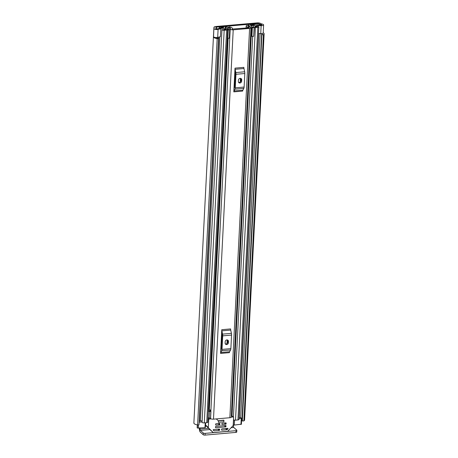 <?xml version="1.0" encoding="UTF-8"?>
<svg xmlns="http://www.w3.org/2000/svg" width="458" height="458" viewBox="0 0 458 458"><rect width="100%" height="100%" fill="white"/><g stroke="black" fill="none" stroke-linecap="round" stroke-linejoin="round"><path stroke-width="0.69" d="M199.367 428.133L199.35 428.448A2.891 1.048 -95 0 0 200.278 432.123L203.243 434.751L203.329 433.028L200.369 430.394L209.919 429.558M213.943 28.814A2.542 0.847 2.9 0 0 217.332 29.541A2.542 0.847 2.9 0 0 218.094 29.421L220.808 28.728L220.401 36.703L217.687 37.396A2.542 0.847 2.9 0 1 216.932 37.516A2.542 0.847 2.9 0 1 213.537 36.789L213.869 28.825A5.364 1.792 -177.1 0 1 213.852 28.636A5.364 1.792 -177.1 0 1 214.287 27.984L214.178 27.703A2.891 0.968 -177.1 0 1 213.972 27.32A2.891 0.968 -177.1 0 1 215.798 26.518L257.081 22.9A2.891 0.968 -177.1 0 1 260.831 23.61L261.318 23.856A5.364 1.792 -177.1 0 1 263.379 24.48L263.31 24.486A2.542 0.847 2.9 0 1 263.619 24.921A2.542 0.847 2.9 0 1 262.016 25.625A2.542 0.847 2.9 0 1 261.14 25.648L257.499 25.511L257.453 24.898L261.341 25.024L261.787 24.829L261.558 24.64L261.541 24.995M208.602 428.299L200.026 429.049L200.077 428.075M233.506 424.961L233.448 426.123L232.578 426.198M220.808 28.728L219.582 28.219L216.657 28.946L215.695 28.665A3.527 1.179 -177.1 0 1 215.97 28.299A2.542 0.847 2.9 0 0 216.176 27.99A2.542 0.847 2.9 0 0 215.993 27.652L215.884 27.554A1.059 0.355 -177.1 0 1 215.81 27.411A1.059 0.355 -177.1 0 1 216.474 27.119L257.757 23.501A1.059 0.355 -177.1 0 1 259.131 23.759L259.245 23.862A2.542 0.847 2.9 0 0 260.585 24.389A3.527 1.179 -177.1 0 1 261.558 24.64M258.535 33.537L260.739 33.617A2.542 0.847 2.9 0 0 261.615 33.6A2.542 0.847 2.9 0 0 263.213 32.896L263.619 24.921M215.844 37.527A3.527 1.179 2.9 0 0 218.105 38.14L218.581 38.352L198.967 424.709A1.059 0.355 -177.1 0 1 198.32 424.938A1.059 0.355 -177.1 0 1 197.61 424.915L217.178 38.649A1.059 0.355 2.9 0 0 217.888 38.672A1.059 0.355 2.9 0 0 218.535 38.443L198.967 424.709M242.345 420.908L261.913 34.642A1.059 0.355 2.9 0 0 262.915 34.728A1.059 0.355 2.9 0 0 263.447 34.596L243.879 420.856A1.059 0.355 -177.1 0 1 243.347 420.988A1.059 0.355 -177.1 0 1 242.345 420.908L241.956 420.696L261.638 34.321A3.527 1.179 2.9 0 0 262.291 33.692A3.527 1.179 2.9 0 0 262.257 33.503M242.03 419.202A3.527 1.179 2.9 0 0 241.658 419.041M213.852 28.636L193.877 423.009A5.364 1.792 2.9 0 0 197.61 424.915L197.312 427.932A2.118 0.704 -177.1 0 1 197.163 427.658L197.301 424.864M213.657 36.909L213.462 36.926A5.364 1.792 2.9 0 0 217.178 38.649M213.462 36.926L213.869 28.825M263.447 34.596A5.364 1.792 2.9 0 0 264.123 33.783A5.364 1.792 2.9 0 0 263.224 32.718M243.879 420.856A5.364 1.792 2.9 0 0 244.561 420.049L264.123 33.783M261.913 34.642L242.196 420.862M199.007 424.646L218.535 38.443M200.026 429.049A1.059 0.384 -95 0 0 200.369 430.394M231.147 427.692L233.786 427.463A1.059 0.384 85 0 1 233.448 426.123M233.786 427.463L236.746 430.096A1.414 0.469 2.9 0 1 236.849 430.28A1.414 0.469 2.9 0 1 235.956 430.675L205.161 433.371L205.07 435.1A1.414 0.469 -177.1 0 1 203.243 434.751M236.849 430.28L236.757 432.009A1.414 0.469 -177.1 0 1 235.87 432.398L205.07 435.1M203.329 433.028A1.414 0.469 2.9 0 0 205.161 433.371M257.465 26.198L257.499 25.511M257.39 26.18L257.453 24.898M232.366 29.238L232.406 28.522A4.832 1.614 -177.1 0 0 230.151 27.028A1.059 0.355 2.9 0 0 228.599 27.125L228.674 27.394A3 1.002 -177.1 0 1 230.574 28.43A3 1.002 -177.1 0 1 230.368 28.768A2.187 0.733 2.9 0 0 230.219 29.014A2.187 0.733 2.9 0 0 233.214 29.839L249.593 28.402A2.187 0.733 2.9 0 0 250.973 27.795A2.187 0.733 2.9 0 0 249.73 27.068A3 1.002 -177.1 0 1 248.024 26.072A3 1.002 -177.1 0 1 248.31 25.671L247.818 25.442A1.059 0.355 2.9 0 0 246.347 25.608A4.832 1.614 -177.1 0 0 246.192 25.98A4.832 1.614 -177.1 0 0 248.94 27.589L248.94 27.589M208.321 411.267L209.506 411.33L209.169 417.977A1.414 0.469 -177.1 0 1 210.508 418.417L210.577 418.543A2.187 0.733 2.9 0 0 213.491 419.156L229.87 417.725A2.187 0.733 2.9 0 0 231.25 417.118L232.979 416.969A0.704 0.613 -48.4 0 1 233.603 417.576L233.214 425.27A0.704 0.613 -48.4 0 1 232.996 425.757L227.889 431.11A0.704 0.613 -48.4 0 1 227.414 431.344L213.542 432.564A0.704 0.613 -48.4 0 1 213.09 432.409L208.482 427.909A0.704 0.613 -48.4 0 1 208.316 427.457L208.705 419.757A0.704 0.613 -48.4 0 1 209.392 419.036L211.121 418.881M233.82 91.858L235.023 68.139L243.868 67.366A1.695 0.613 -95 0 0 243.965 68.517L244.664 71.786A2.542 0.922 85 0 1 244.807 73.52L244.12 87.054A2.542 0.922 85 0 1 243.822 88.4L242.866 90.192A1.695 0.613 -95 0 0 242.666 91.085L233.82 91.858A1.695 0.613 85 0 1 234.021 90.965L242.866 90.192M220.573 353.421L221.775 329.703L230.62 328.924A1.695 0.613 -95 0 0 230.712 330.081L231.416 333.35A2.542 0.922 85 0 1 231.553 335.084L230.872 348.618A2.542 0.922 85 0 1 230.574 349.958L229.613 351.75A1.695 0.613 -95 0 0 229.418 352.649L220.573 353.421A1.695 0.613 85 0 1 220.767 352.528L229.613 351.75M232.406 28.522A4.832 1.614 -177.1 0 1 232.08 29.066L248.917 27.801M210.577 418.543L210.932 411.565A2.187 0.733 2.9 0 1 210.852 411.358L230.219 29.014M227.901 38.546L209.3 409.738A3 1.002 -177.1 0 1 210.903 410.305M209.169 417.977L207.989 417.908M231.307 415.973L232.051 415.755L232.383 409.114L231.668 408.839M231.645 409.326L232.383 409.114M209.506 411.33A1.414 0.469 -177.1 0 1 210.846 411.776L210.508 418.417M208.356 410.654L209.564 410.723A3.303 1.105 -177.1 0 1 210.875 410.889M234.857 71.408L235.286 73.692L234.599 87.232L233.986 88.594M238.366 81.484A1.763 1.534 131.6 0 0 241.647 81.198L241.709 79.864A1.763 1.534 131.6 0 0 238.435 80.156L238.366 81.484M238.549 82.297A1.763 1.534 131.6 0 0 240.971 80.597L241.034 79.268A1.763 1.534 131.6 0 0 240.856 78.45M243.822 88.4L234.977 89.173L234.021 90.965M234.977 89.173A2.542 0.922 -95 0 0 235.275 87.827L244.12 87.054M244.807 73.52L235.962 74.293L235.275 87.827M235.962 74.293A2.542 0.922 -95 0 0 235.818 72.564L244.664 71.786M243.965 68.517L235.114 69.295L235.818 72.564M235.114 69.295A1.695 0.613 85 0 1 235.023 68.139M221.609 332.972L222.033 335.256L221.346 348.79L220.739 350.152M225.118 343.042A1.763 1.534 131.6 0 0 228.393 342.756L228.462 341.428A1.763 1.534 131.6 0 0 225.187 341.714L225.118 343.042M225.296 343.861A1.763 1.534 131.6 0 0 227.718 342.155L227.786 340.826A1.763 1.534 131.6 0 0 227.603 340.013M230.574 349.958L221.729 350.736L220.767 352.528M221.729 350.736A2.542 0.922 -95 0 0 222.021 349.391L230.872 348.618M231.553 335.084L222.708 335.857L222.021 349.391M222.708 335.857A2.542 0.922 -95 0 0 222.571 334.122L231.416 333.35M230.712 330.081L221.867 330.853L222.571 334.122M221.867 330.853A1.695 0.613 85 0 1 221.775 329.703M223.435 27.171L220.951 27.428A5.009 1.672 -177.1 0 1 223.888 29.117A5.009 1.672 -177.1 0 1 223.515 29.707L226.063 29.484A4.483 1.494 -177.1 0 1 223.327 27.955A4.483 1.494 -177.1 0 1 223.71 27.388L223.584 27.257A1.832 0.613 -177.1 0 1 223.452 27.016L223.418 27.68L222.863 26.661L220.384 26.879A1.626 0.544 2.9 0 0 219.359 27.325A1.626 0.544 2.9 0 0 220.309 27.875A3.458 1.156 -177.1 0 1 222.336 29.037A3.458 1.156 -177.1 0 1 222.078 29.444A1.626 0.544 2.9 0 0 221.958 29.638A1.626 0.544 2.9 0 0 224.174 30.251L226.636 30.033A1.626 0.544 2.9 0 0 227.66 29.587A1.626 0.544 2.9 0 0 226.664 29.031A2.931 0.979 -177.1 0 1 224.878 28.035A2.931 0.979 -177.1 0 1 225.13 27.663A1.626 0.544 2.9 0 0 225.267 27.463A1.626 0.544 2.9 0 0 225.153 27.245L225.262 27.406M223.452 27.016A1.832 0.613 -177.1 0 1 224.609 26.507L224.712 26.501A1.763 0.59 2.9 0 1 226.933 26.885L229.927 29.014A1.906 0.635 2.9 0 1 230.128 29.323A1.906 0.635 2.9 0 1 229.973 29.558L229.544 38.06L227.214 38.449L227.643 29.947L228.582 29.243L225.279 27.005M250.291 25.024L250.892 24.99A1.626 0.544 2.9 0 0 251.774 25.327A2.931 0.979 -177.1 0 1 253.56 26.329A2.931 0.979 -177.1 0 1 253.314 26.696A1.626 0.544 2.9 0 0 253.171 26.902A1.626 0.544 2.9 0 0 255.392 27.514L257.848 27.297A1.626 0.544 2.9 0 0 258.873 26.85A1.626 0.544 2.9 0 0 257.923 26.301A3.458 1.156 -177.1 0 1 255.896 25.138A3.458 1.156 -177.1 0 1 256.154 24.732A1.626 0.544 2.9 0 0 256.274 24.537A1.626 0.544 2.9 0 0 254.058 23.925L251.574 24.142L252.14 24.698M250.595 27.354L248.688 24.978A1.763 0.59 2.9 0 1 248.614 24.795A1.763 0.59 2.9 0 1 249.73 24.308L249.828 24.297A1.832 0.613 -177.1 0 1 252.209 24.749L252.375 24.875A4.483 1.494 -177.1 0 1 255.112 26.404A4.483 1.494 -177.1 0 1 254.728 26.97L257.281 26.747A5.009 1.672 -177.1 0 1 254.345 25.064A5.009 1.672 -177.1 0 1 254.717 24.469L252.146 24.652M202.127 421.154A3.458 1.156 2.9 0 0 201.566 420.85L199.196 421.057M227.66 29.587L207.766 422.23A1.626 0.544 -177.1 0 1 206.747 422.677L204.285 422.894A1.626 0.544 -177.1 0 1 202.07 422.282L221.958 29.638M258.873 26.85L238.984 419.494A1.626 0.544 -177.1 0 1 237.96 419.94L235.504 420.158A1.626 0.544 -177.1 0 1 233.488 419.826M254.121 27.789L253.692 36.297L251.911 36.285L252.341 27.783L254.385 27.6L252.089 27.119L250.303 24.812M205.287 427.291L204.984 427.64L197.438 428.053M241.343 424.2L234.313 425.07L233.357 424.835L233.603 419.889M251.556 24.446L251.574 24.142M250.6 27.205A1.906 0.635 2.9 0 0 251.671 27.652L252.341 27.783M251.911 36.285L251.242 36.159A1.906 0.635 -177.1 0 1 250.56 35.959M253.692 36.297L254.385 27.6M230.128 29.323L229.698 37.825A1.906 0.635 -177.1 0 1 229.544 38.06M227.815 38.564L228.244 30.062L227.643 29.947M228.244 30.062L229.973 29.558M229.681 29.77L229.252 38.272M240.948 424.492L241.251 418.509L239.024 418.704M241.251 418.509L241.515 418.108A2.118 0.704 -177.1 0 0 239.082 417.57M202.087 421.944L199.138 422.202M216.331 418.973L218.432 420.845L218.357 422.305L223.928 421.818L223.802 420.175M218.432 420.845L224.002 420.352M225.937 428.499L227.197 429.615L227.884 428.894A0.355 0.309 -48.4 0 0 227.678 428.345L221.941 428.848A0.355 0.309 -48.4 0 0 221.598 429.209L221.563 429.873A0.355 0.309 -48.4 0 0 221.872 430.176L226.956 429.73L225.605 428.528M218.581 429.146L219.6 430.045L219.29 429.083M219.634 429.381A0.355 0.309 -48.4 0 0 219.319 429.077L213.583 429.581A0.355 0.309 -48.4 0 0 213.325 430.171L213.943 430.778A0.355 0.309 -48.4 0 1 213.943 430.778A0.355 0.309 -48.4 0 0 214.172 430.852L219.256 430.405L217.899 429.203M225.096 422.952L226.109 423.856L226.143 423.186A0.355 0.309 -48.4 0 0 225.834 422.883L222.227 423.203A0.355 0.309 -48.4 0 0 221.884 423.564L221.849 424.228A0.355 0.309 -48.4 0 0 222.159 424.532L225.765 424.217L224.409 423.009M218.867 423.495L219.886 424.4L219.92 423.736A0.355 0.309 -48.4 0 0 219.605 423.432L216.004 423.747A0.355 0.309 -48.4 0 0 215.661 424.108L215.626 424.772A0.355 0.309 -48.4 0 0 215.936 425.076L219.542 424.761L218.185 423.558M224.958 425.608L225.977 426.512L226.006 425.848A0.355 0.309 -48.4 0 0 225.697 425.545L215.867 426.404A0.355 0.309 -48.4 0 0 215.523 426.764L215.489 427.429A0.355 0.309 -48.4 0 0 215.804 427.732L225.628 426.873L224.277 425.665M205.539 425.31L210.468 430.079M219.6 430.045A0.355 0.309 -48.4 0 1 219.256 430.405M226.109 423.856A0.355 0.309 -48.4 0 1 225.765 424.217M219.886 424.4A0.355 0.309 -48.4 0 1 219.542 424.761M225.977 426.512A0.355 0.309 -48.4 0 1 225.628 426.873M223.802 420.152L218.323 420.747M257.682 24.904L257.757 23.501M216.382 28.946L216.474 27.119M260.739 33.617L261.14 25.648M215.941 28.871L215.97 28.299M240.662 417.725L260.121 33.594M260.556 25.013L260.585 24.389M239.299 417.564L258.753 33.543M259.188 24.961L259.245 23.862M239.179 417.564L258.633 33.543M259.068 24.955L259.131 23.759M214.161 28.087L214.178 27.703M235.87 432.398L235.956 430.675M217.687 37.396L218.094 29.421M213.491 419.156L233.214 29.839M229.87 417.725L249.593 28.402M209.3 409.738L228.107 38.506M228.634 28.093L228.674 27.394M248.27 26.495L248.31 25.671M228.445 27.274L228.416 27.938L228.468 27.314M241.647 81.198L240.971 80.597M241.709 79.864L241.034 79.268M228.393 342.756L227.718 342.155M228.462 341.428L227.786 340.826M240.238 81.988L240.421 78.347M210.365 410.797L210.399 410.036M250.383 25.138L250.4 24.806M226.991 343.552L227.174 339.91M210.846 410.878L210.875 410.282M200.398 420.948L219.857 36.84M220.281 28.511L220.309 27.875M256.108 25.574L256.154 24.732M225.468 28.665L225.548 27.051M248.602 26.707L248.688 24.978M204.285 422.894L224.174 30.251M206.747 422.677L226.636 30.033M225.09 28.425L225.13 27.663M237.96 419.94L257.848 27.297M235.504 420.158L255.392 27.514M232.332 409.091L251.224 36.153M251.705 26.673L251.774 25.327M250.858 25.688L250.892 24.99M250.732 25.545L250.766 24.875M251.242 36.159L251.671 27.652M234.565 420.141L234.313 425.07M204.984 427.64L205.23 422.808M198.526 424.91L198.354 428.224M197.312 427.932L197.467 424.892M227.884 428.894L227.305 428.379M205.539 425.293L208.482 427.909M208.316 427.457L205.556 425.001M231.725 415.847L232.979 416.969M207.926 419.07L208.705 419.757M209.392 419.036L208.132 417.919M226.143 423.186L225.805 422.889M219.92 423.736L219.577 423.432M226.006 425.848L225.668 425.545M221.563 429.902L221.872 430.176M213.09 432.409L210.417 430.033M213.245 430.033L214.172 430.852M221.849 424.251L222.159 424.532M215.626 424.801L215.936 425.076M215.489 427.457L215.804 427.732M216.124 28.917L216.176 27.99M213.92 28.385L213.972 27.32M246.083 28.053L246.192 25.98M209.077 409.618L227.878 38.552M248.299 26.518L248.345 25.625M231.25 417.118L250.973 27.795M199.413 421.039L218.861 37.092M219.308 28.287L219.359 27.325M225.21 28.522L225.267 27.463M256.217 25.665L256.274 24.537M231.937 415.79L233.414 417.106L252.696 36.291M253.148 27.371L253.171 26.902M223.859 29.718L223.888 29.117M223.309 28.282L223.327 27.955M254.322 25.493L254.345 25.064M255.083 26.982L255.112 26.404M248.614 24.795L248.522 26.661M205.43 427.446L205.671 422.774M241.389 424.297L241.692 418.314M213.107 432.426L210.44 430.056"/></g></svg>
